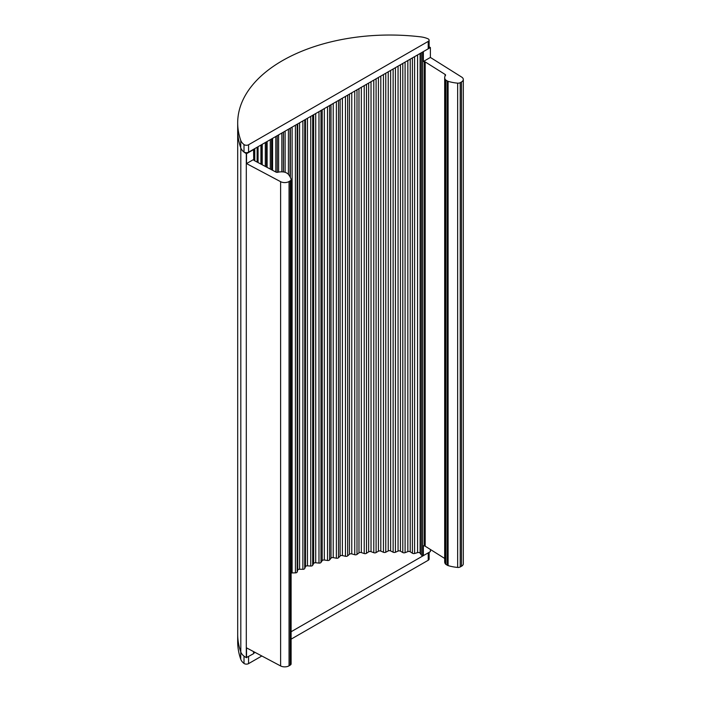 <?xml version="1.0" encoding="UTF-8"?>
<svg xmlns="http://www.w3.org/2000/svg" width="701" height="701" viewBox="0 0 701 701"><rect width="100%" height="100%" fill="white"/><g stroke="black" fill="none" stroke-linecap="round" stroke-linejoin="round"><path stroke-width="1.05" d="M428.39 48.702L430.379 47.554L430.379 57.438L461.714 77.11A6.055 3.496 180 0 1 463.308 79.476A6.055 3.496 180 0 1 461.468 81.982L460.224 82.683A3.023 1.744 180 0 1 457.657 83.156A30.257 17.472 180 0 1 448.097 81.325A3.067 1.77 180 0 1 447.282 80.957L445.915 80.098A3.023 1.744 180 0 1 445.337 79.572A9.078 5.24 180 0 1 444.679 77.618A9.078 5.24 180 0 1 445.424 75.542A1.814 1.051 0 0 0 445.573 75.13A1.814 1.051 0 0 0 445.091 74.42L425.183 61.916A1.814 1.051 0 0 0 424.228 61.6L423.351 61.495L423.351 51.611L424.491 50.954M430.379 57.438L423.351 61.495M280.61 181.673L246.533 163.578L246.533 153.694L253.56 149.637L253.753 160.03A1.814 1.051 0 0 0 254.297 160.582L275.949 172.078A1.814 1.051 0 0 0 277.894 172.262A9.078 5.24 180 0 1 284.869 172.218A3.023 1.744 180 0 1 286.034 172.7L287.252 173.331A3.023 1.744 180 0 1 287.901 173.813A30.257 17.472 180 0 1 291.073 179.333A3.023 1.744 180 0 1 291.108 179.596A3.023 1.744 180 0 1 290.258 180.814L289.049 181.533A6.055 3.496 180 0 1 280.61 181.673L280.61 665.95A6.055 3.496 0 0 0 289.049 665.81L290.258 665.091A3.023 1.744 0 0 0 291.108 663.873L291.108 179.596M253.56 159.521L246.533 163.578M253.56 651.588L253.56 653.691L246.305 657.617A18.156 10.48 0 0 1 240.811 652.018A152.126 87.827 0 0 1 237.692 634.326L237.692 130.272A152.126 87.827 0 0 0 240.811 147.972A18.156 10.48 0 0 0 246.305 153.572L246.533 153.694M246.533 657.74L246.533 647.864L280.61 665.95M444.679 77.618L444.679 561.895A9.078 5.24 0 0 0 445.337 563.849A3.023 1.744 0 0 0 445.915 564.384L447.282 565.234A3.067 1.77 0 0 0 448.097 565.602A30.257 17.472 0 0 0 457.657 567.433A3.023 1.744 0 0 0 460.224 566.96L461.468 566.268A6.055 3.496 0 0 0 463.308 563.753L463.308 79.476M291.108 573.12A1.814 1.051 180 0 1 292.115 572.927L295.428 572.875A1.814 1.051 0 0 0 297.171 571.998L297.706 570.106A1.814 1.051 180 0 1 299.572 569.23L302.885 569.308A1.814 1.051 0 0 0 304.733 568.502L305.487 566.636A1.814 1.051 180 0 1 307.45 565.838L310.745 566.049A1.814 1.051 0 0 0 312.681 565.313L313.654 563.481A1.814 1.051 180 0 1 315.713 562.763L318.973 563.096A1.814 1.051 0 0 0 320.988 562.447L322.18 560.66A1.814 1.051 180 0 1 324.318 560.02L327.525 560.485A1.814 1.051 0 0 0 329.619 559.906L331.012 558.171A1.814 1.051 180 0 1 333.22 557.619L336.375 558.206A1.814 1.051 0 0 0 338.522 557.716L340.116 556.042A1.814 1.051 180 0 1 342.386 555.569L345.462 556.287A1.814 1.051 0 0 0 347.67 555.875L349.457 554.272A1.814 1.051 180 0 1 351.771 553.895L354.759 554.728A1.814 1.051 0 0 0 357.002 554.403L358.982 552.87A1.814 1.051 180 0 1 361.339 552.581L364.213 553.536A1.814 1.051 0 0 0 366.492 553.299L368.647 551.845A1.814 1.051 180 0 1 371.031 551.652L373.791 552.712A1.814 1.051 0 0 0 376.095 552.572L378.417 551.205A1.814 1.051 180 0 1 380.818 551.109L383.447 552.274A1.814 1.051 0 0 0 385.76 552.222L388.231 550.951A1.814 1.051 180 0 1 390.641 550.951L393.13 552.213A1.814 1.051 0 0 0 395.434 552.257L398.054 551.082A1.814 1.051 180 0 1 400.455 551.179L402.795 552.537A1.814 1.051 0 0 0 405.09 552.668L407.842 551.599A1.814 1.051 180 0 1 410.225 551.783L412.398 553.229A1.814 1.051 0 0 0 414.589 553.483L417.586 552.607A1.814 1.051 180 0 1 420.101 553.159L421.301 554.92A1.814 1.051 0 0 0 422.607 555.56L423.351 555.656L423.351 545.772L424.228 545.886A1.814 1.051 180 0 1 425.183 546.202L444.679 558.443M430.379 47.554L430.169 47.423A18.156 10.48 0 0 0 429.117 46.818M430.379 549.461L430.379 551.599L423.351 555.656M291.108 631.741L428.223 552.852A3.023 1.744 0 0 0 428.39 552.747M291.108 639.154L428.223 560.265A3.023 1.744 0 0 0 429.117 559.03L429.117 552.335M240.741 659.229L240.741 651.816A152.126 87.827 0 0 1 237.692 634.326L237.692 641.73A152.126 87.827 0 0 0 240.741 659.229A18.156 10.48 0 0 0 244.009 663.435A3.023 1.744 0 0 0 248.566 663.628L261.85 655.987M253.56 653.341L255.146 652.429M428.223 41.394A3.023 1.744 0 0 0 429.117 40.159A3.023 1.744 0 0 0 427.917 38.765A18.156 10.48 0 0 0 420.644 36.855A152.126 87.827 0 0 0 237.692 122.868A152.126 87.827 0 0 0 240.741 140.358A18.156 10.48 0 0 0 244.009 144.572A3.023 1.744 0 0 0 248.566 144.756L428.223 41.394L428.223 48.807A3.023 1.744 0 0 0 429.117 47.572L429.117 40.159M237.692 122.868L237.692 130.272A152.126 87.827 0 0 0 240.741 147.771A18.156 10.48 0 0 0 244.009 151.977A3.023 1.744 0 0 0 248.566 152.17L428.223 48.807M290.258 665.091L290.258 180.814M289.049 665.81L289.049 181.533M246.305 657.617L246.305 153.572M445.337 563.849L445.337 79.572M445.091 76.058L445.091 74.42M425.183 546.202L425.183 61.916M424.228 545.886L424.228 61.6M422.607 555.56L422.607 52.04M448.097 565.602L448.097 81.325M457.657 567.433L457.657 83.156M460.224 566.96L460.224 82.683M461.468 566.268L461.468 81.982M368.647 551.845L368.647 83.086M371.031 551.652L371.031 81.71M366.492 553.299L366.492 84.322M364.213 553.536L364.213 85.636M361.339 552.581L361.339 87.292M358.982 552.87L358.982 88.641M357.002 554.403L357.002 89.781M354.759 554.728L354.759 91.077M351.771 553.895L351.771 92.795M349.457 554.272L349.457 94.127M347.67 555.875L347.67 95.152M345.462 556.287L345.462 96.423M342.386 555.569L342.386 98.193M340.116 556.042L340.116 99.498M338.522 557.716L338.522 100.418M336.375 558.206L336.375 101.654M333.22 557.619L333.22 103.468M331.012 558.171L331.012 104.738M329.619 559.906L329.619 105.544M327.525 560.485L327.525 106.745M324.318 560.02L324.318 108.594M322.18 560.66L322.18 109.82M320.988 562.447L320.988 110.504M318.973 563.096L318.973 111.661M315.713 562.763L315.713 113.536M313.654 563.481L313.654 114.719M312.681 565.313L312.681 115.279M310.745 566.049L310.745 116.392M307.45 565.838L307.45 118.294M305.487 566.636L305.487 119.424M304.733 568.502L304.733 119.862M302.885 569.308L302.885 120.922M299.572 569.23L299.572 122.824M297.706 570.106L297.706 123.893M297.171 571.998L297.171 124.208M295.428 572.875L295.428 125.207M292.115 572.927L292.115 127.118M290.354 177.388L290.354 128.125M290.048 176.775L290.048 128.309M288.409 174.383L288.409 129.247M285.114 172.28L285.114 131.148M283.467 171.964L283.467 132.095M283.379 171.955L283.379 132.138M281.855 171.841L281.855 133.015M278.586 172.113L278.586 134.899M277.202 172.35L277.202 135.696L277.21 172.35M275.808 171.999L275.808 136.502M272.584 170.29L272.584 138.351M271.55 169.738L271.55 138.947L271.567 169.747M270.279 169.072L270.279 139.674M267.116 167.39L267.116 141.497M265.311 166.426L265.311 142.54M262.218 164.788L262.218 144.318M260.921 164.095L260.921 145.063M257.127 162.08L257.127 147.245M253.946 160.327L253.946 149.076M240.811 652.018L240.811 147.972M447.282 565.234L447.282 80.957M445.915 564.384L445.915 80.098M421.301 554.92L421.301 52.794M420.101 553.159L420.101 53.486M417.586 552.607L417.586 54.932M414.589 553.483L414.589 56.65M412.398 553.229L412.398 57.911M410.225 551.783L410.225 59.164M407.842 551.599L407.842 60.531M405.09 552.668L405.09 62.117M402.795 552.537L402.795 63.441M400.455 551.179L400.455 64.781M398.054 551.082L398.054 66.166M395.434 552.257L395.434 67.673M393.13 552.213L393.13 69.005M390.641 550.951L390.641 70.433M388.231 550.951L388.231 71.817M385.76 552.222L385.76 73.237M383.447 552.274L383.447 74.569M380.818 551.109L380.818 76.085M378.417 551.205L378.417 77.469M376.095 552.572L376.095 78.801M373.791 552.712L373.791 80.124M428.223 552.852L428.223 560.265M248.566 656.565L248.566 663.628M244.009 656.154L244.009 663.435M248.566 144.756L248.566 152.17M244.009 144.572L244.009 151.977M240.741 140.358L240.741 147.771M266.476 167.048L266.476 141.865M261.972 164.656L261.972 144.459M258.064 162.579L258.064 146.702M254.778 160.836L254.778 148.594"/></g></svg>
